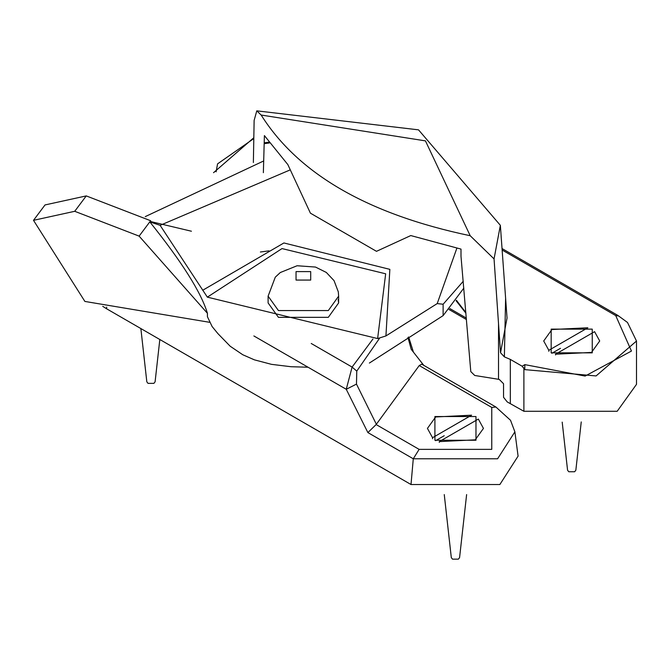 <?xml version="1.0" encoding="UTF-8"?>
<svg xmlns="http://www.w3.org/2000/svg" width="670" height="670" viewBox="0 0 670 670"><rect width="100%" height="100%" fill="white"/><g stroke="black" fill="none" stroke-linecap="round" stroke-linejoin="round"><path stroke-width="1" d="M551.167 352.839L551.167 329.129L592.246 329.129L592.246 352.839L551.167 352.839M502.031 248.545L617.79 315.369L627.505 322.479L636.5 341.038L596.082 375.937L524.769 369.631L522.131 366.222L510.331 359.413L504.376 356.875L500.532 352.738L494.05 258.913L470.206 235.731C368.031 214.258 298.343 174.024 261.158 115.039L256.786 110.843L254.131 120.399L253.369 162.525M263.36 172.676L264.399 135.591L287.84 164.586L310.419 213.177L376.49 251.325L410.785 235.564L461.002 249.098L461.002 256.317L470.792 371.59L474.737 375.476L499.267 379.421L503.538 383.726L503.538 397.276L507.224 401.925L523.89 411.279L617.179 411.279L636.5 384.346L636.5 341.038M213.546 172.692L253.813 137.727M502.14 250.01L615.713 315.578L631.45 351.055L585.128 376.071L524.87 364.639L524.769 369.631M268.854 142.199L264.399 142.811M463.824 288.134L443.121 315.629L443.121 304.239L463.255 281.291M443.121 315.629L369.371 363.056M145.256 216.619L263.737 160.934M308.049 367.227L290.973 366.716L271.534 364.354L254.407 359.849L242.774 354.748L230.195 346.239L217.876 333.585L212.097 326.508L207.424 316.717L207.424 313.292C201.159 292.422 181.947 261.945 149.795 221.879L139.117 236.125L74.722 211.301L33.5 220.329L45.032 204.936L86.254 195.908L150.649 220.74L149.795 221.879L160.113 225.329L207.348 297.145L377.62 338.568L385.928 335.938L437.208 303.585L443.121 304.239M160.113 225.329L289.993 169.971M456.865 248.202L437.208 303.585M33.5 220.329L84.889 301.441L210.12 322.396M207.424 313.292L139.117 236.125M421.74 364.187L419.236 365.552L491.763 407.427L495.909 407.017L421.74 364.187M491.763 407.427L491.763 449.369L419.118 449.369L376.138 424.554L367.88 432.577L413.281 458.782L497.601 458.782L514.887 431.84L510.523 420.283L495.909 407.017M376.138 424.554L419.236 365.552M434.905 416.539L475.976 416.539L475.976 440.249L434.905 440.249L434.905 416.539M419.118 449.369L413.281 458.782L411.012 484.527L106.53 308.736L106.672 307.153M102.736 306.341L106.53 308.736M372.964 338.995L352.102 367.076L346.256 389.287L356.474 384.103L356.775 371.105L379.522 338.317M311.232 343.484L352.102 367.076L356.775 371.105M376.414 424.395L356.474 384.103M423.8 365.385L411.213 349.313L407.946 337.446M411.012 484.527L499.862 484.527L518.086 456.136L514.887 431.84M338.149 299.549L338.635 302.941L328.308 317.337L278.435 317.337L268.109 302.941L268.109 296.165L278.435 310.562L328.308 310.562L338.635 296.165L338.317 291.894L334.054 280.646L326.315 272.439L315.503 267.062L297.095 265.747L280.295 272.539L275.286 277.179L268.109 296.165M140.868 328.568L146.822 381.825L148.028 383.366L153.891 383.366L155.097 381.825L159.82 339.506M439.302 441.605L475.239 439.83L483.447 428.398L478.33 419.077L439.302 441.605L439.302 442.334M435.651 440.667L444.227 435.718M432.552 437.711L471.58 415.182L435.642 416.966L427.435 428.398L432.552 437.711L432.552 438.716M444.26 494.577L451.304 557.616L452.51 559.157L458.372 559.157L459.578 557.616L466.621 494.577M555.564 354.196L591.51 352.42L599.709 340.988L594.591 331.667L555.564 354.196L555.564 354.924M551.921 353.257L560.489 348.308M548.822 350.301L587.85 327.772L551.904 329.548L543.705 340.988L548.822 350.301L548.822 351.306M562.197 422.125L567.565 470.206L568.771 471.747L574.642 471.747L575.848 470.206L581.242 421.924M498.522 379.312L498.522 323.51M510.331 403.449L510.331 359.413M523.89 411.279L523.89 367.914M524.87 364.639L522.131 366.222M615.713 315.578L618.335 315.939M216.109 171.822L217.566 163.865L253.796 138.589M504.376 356.875L505.607 298.083M264.298 143.665L269.407 142.961M465.859 312.555L456.421 300.286M466.32 318.083L449.846 308.569M507.048 318.024L500.532 352.738M494.05 258.913L500.356 225.321L418.516 129.846L256.786 110.843M261.158 115.039L425.442 140.876L470.206 235.731M385.928 335.938L389.856 269.357L283.913 242.959L202.692 290.278M207.348 297.145L282.02 248.578L385.669 273.796L377.62 338.568M86.254 195.908L74.722 211.301M253.871 335.946L346.256 389.287L367.88 432.577M296.04 280.068L296.04 271.601L310.704 271.601L310.704 280.068L296.04 280.068M260.396 252.004L269.005 250.848M465.91 313.2L456.103 300.729M449.026 309.498L466.446 319.557M507.039 318.016L500.356 225.321M191.427 231.225L150.139 221.427M413.398 352.052L408.658 336.977M338.635 302.941L338.635 296.165"/></g></svg>
